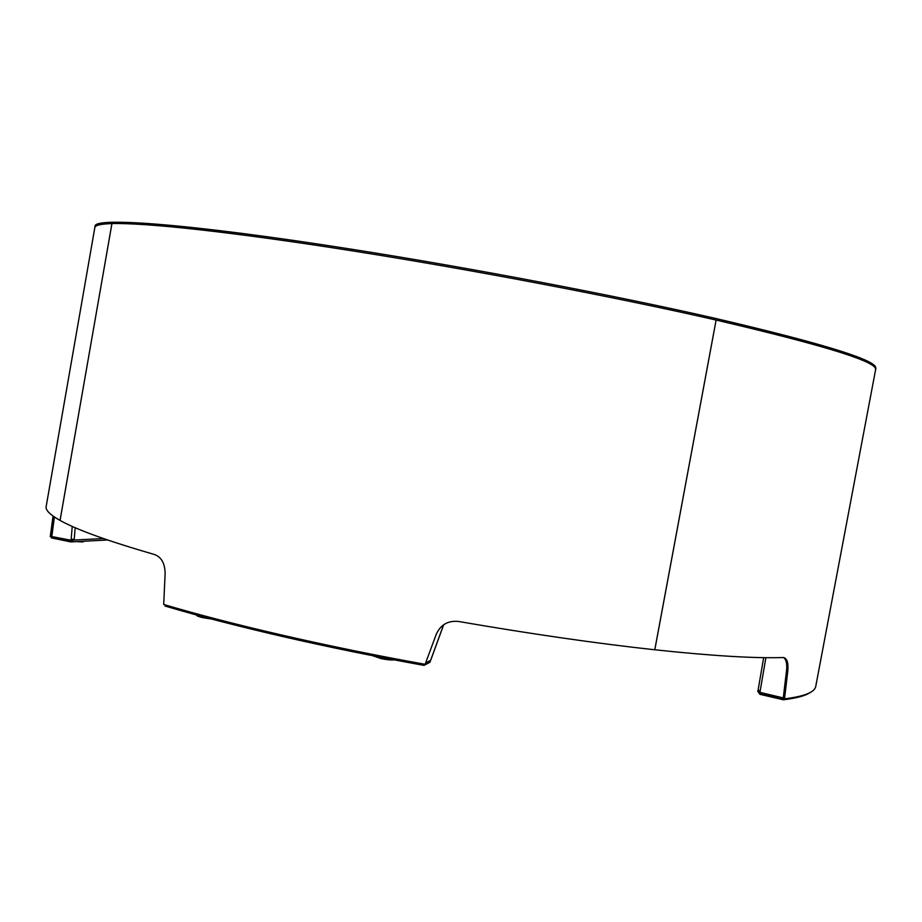 <?xml version="1.0" encoding="UTF-8"?>
<svg xmlns="http://www.w3.org/2000/svg" width="922" height="922" viewBox="0 0 922 922"><rect width="100%" height="100%" fill="white"/><g stroke="black" fill="none" stroke-linecap="round" stroke-linejoin="round"><path stroke-width="1.38" d="M784.507 698.853L787.757 671.493C788.575 662.803 787.088 658.147 783.285 657.536L783.216 657.536C754.715 658.458 711.911 655.876 654.804 649.779L716.106 320.049C615.504 297.057 472.548 269.789 352.031 250.807C231.376 231.802 144.258 222.559 111.931 223.573L60.057 520.423C50.042 514.776 45.42 510.166 46.158 506.558L94.839 227.55C93.053 218.226 187.028 224.714 352.02 250.796C472.537 269.777 615.493 297.057 716.106 320.049C817.099 343.664 870.149 359.615 875.22 367.878L875.646 369.445C878.182 362.035 825.017 345.566 716.117 320.049L654.804 649.779C596.592 643.429 531.164 633.99 458.488 621.463C448.057 620.425 440.658 624.667 436.302 634.175L425.134 664.313C327.379 646.783 231.583 624.632 163.701 604.463L165.119 573.657C164.992 563.642 161.557 557.303 154.838 554.641C108.07 541.076 76.468 529.666 60.045 520.411L111.931 223.573C100.821 223.942 95.127 225.268 94.839 227.55L95.047 226.351C93.272 216.924 187.281 223.297 352.285 249.332C472.813 268.29 615.769 295.582 716.371 318.62C817.365 342.293 870.391 358.312 875.451 366.656L875.877 368.247L815.774 686.256C814.898 692.168 804.48 696.375 784.507 698.853L783.297 698.53L786.535 671.181C787.284 663.863 786.259 659.322 783.458 657.536M54.121 516.804L51.413 536.8L70.925 540.776L70.856 541.929L74.475 539.531L71.155 539.128L72.239 526.416M51.413 536.8L50.272 536.592L53.061 516.066M875.451 366.656L875.22 367.878L875.451 366.656M73.46 539.243L72.204 539.773L73.218 540.085L103.425 538.54M73.23 540.004L72.204 539.773M71.432 540.741L72.193 539.854M51.563 536.742L51.367 537.883L70.729 541.906M73.449 539.312L74.475 539.531M71.639 539.209L71.063 540.246L51.816 536.558L54.386 516.988M71.063 540.246L71.155 539.128M758.172 690.14L757.734 691.154L759.843 694.301L783.343 699.786C796.896 698.127 805.966 695.626 810.553 692.284M783.343 699.786L783.573 698.611M759.532 690.947L759.037 691.442L759.302 690.866M759.048 691.35L757.757 691.062M759.843 694.301L760.085 693.021L759.037 691.442L757.734 691.154M760.581 692.526L760.085 693.021L783.308 698.427M783.366 697.931L759.935 692.364L760.154 691.12L758.126 689.944L763.67 657.64L758.126 689.944M783.193 698.138L783.504 696.778M786.754 668.542L783.4 696.894M165.234 604.913L165.038 606.031C199.279 616.173 238.74 626.395 283.411 636.699C328.29 647.002 375.15 656.568 424.016 665.384L429.859 662.319L431.15 659.057M425.515 663.287L430.125 660.89L429.859 662.319M429.687 660.786L430.447 660.348M424.016 665.384L424.235 664.151M431.231 658.688L443.609 624.759M431.173 658.861L430.678 660.221L425.561 663.172M352.285 249.332L352.02 250.796L352.285 249.332M111.931 223.573L60.045 520.411M75.189 527.718L74.221 539.093M760.154 691.12L765.882 657.663M787.757 671.493L786.535 671.181M716.106 320.049L654.781 649.779M81.862 541.352L83.902 541.237M82.542 541.917L77.01 541.606L82.6 541.929M375.369 656.234L390.479 659.161M394.109 659.852C391.297 660.221 386.894 659.795 380.913 658.562M372.753 655.726L380.844 658.562L372.937 655.761M197.066 615.124L205.226 617.337M202.69 617.636L211.841 619.088L202.702 617.625M195.856 614.801L202.598 617.613C198.253 616.553 196.248 615.677 196.547 614.986M107.632 539.981L71.605 541.894M431.242 658.781L443.666 624.724M84.225 541.226L82.899 541.894M394.213 659.875L380.901 658.573"/></g></svg>
